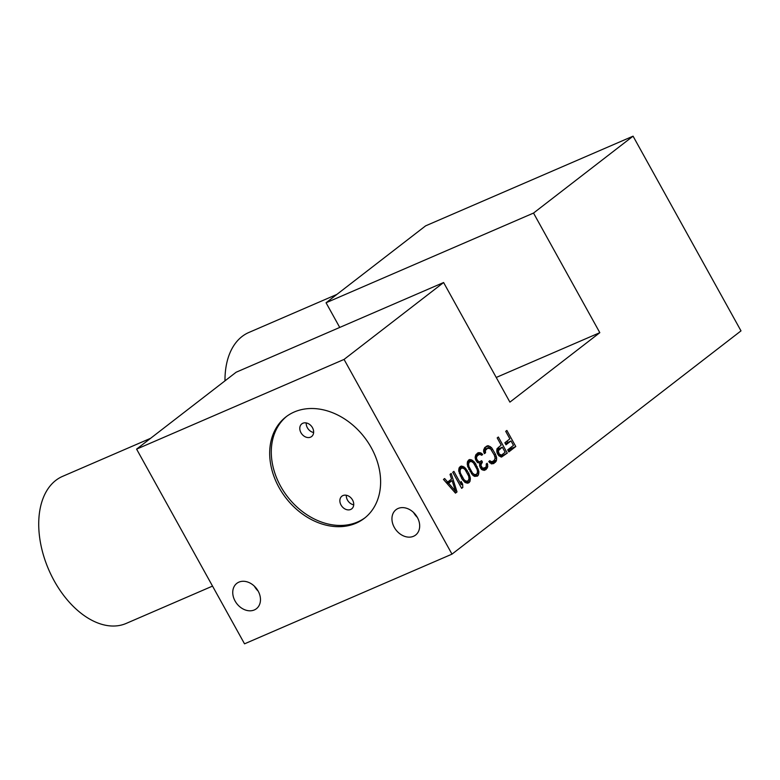 <?xml version="1.0" encoding="UTF-8"?>
<svg xmlns="http://www.w3.org/2000/svg" width="780" height="780" viewBox="0 0 780 780"><rect width="100%" height="100%" fill="white"/><g stroke="black" fill="none" stroke-linecap="round" stroke-linejoin="round"><path stroke-width="1.17" d="M461.428 466.04L465.26 467.961L468.877 473.479L470.379 478.179L469.969 481.426L468.994 482.664L467.649 483.22L464.958 482.362L461.916 478.861L458.708 471.081L459.118 467.825L461.428 466.04L460.044 466.635M459.079 468L462.969 466.313M599.82 332.67L509.906 402.129L443.606 282.526L344.058 359.424L451.99 554.141L741 330.876L633.067 136.168L533.52 213.067L599.82 332.67L496.236 377.462M509.886 438.867L505.713 431.34L506.873 430.443L515.785 446.521L508.823 451.903L507.683 449.845L513.484 445.37L511.017 440.924L505.996 444.805L504.855 442.748L509.886 438.867M498.8 455.735L496.909 452.312L496.928 448.87L501.189 445.097L497.201 437.911L498.361 437.014L507.273 453.092L501.482 457.09L498.8 455.735M485.56 452.77L484.399 453.668L483.649 451.805L483.659 449.845L484.828 447.476L487.724 445.721L491.556 447.652L495.544 454.34L496.665 457.87L496.265 461.116L493.74 463.554L491.439 463.866L488.758 461.536L489.918 460.639L490.688 461.516L492.609 461.497L494.344 460.151L495.134 458.084L494.383 455.237L490.591 448.89L487.705 448.178L485.384 450.469L485.56 452.77L484.263 453.336M475.147 457.402L475.741 454.984L477.867 452.848L479.983 452.683L481.904 453.648L482.664 454.526L481.699 455.267L479.778 454.301L477.467 455.608L476.492 457.334L476.668 459.157L478.569 461.594L479.534 461.828L481.66 460.678L482.41 462.043L480.851 465.202L482.557 468.283L485.452 467.512L486.223 466.43L486.242 463.973L487.207 463.223L487.763 466.703L486.203 469.375L484.273 470.379L481.591 469.521L479.69 466.099L479.719 463.154L477.418 462.481L475.702 459.898L475.147 457.402M475.673 463.827L478.881 471.607L478.471 474.854L477.506 476.092L474.62 476.375L472.319 474.727L467.581 466.167L467.62 461.253L469.94 459.469L473.772 461.389L475.673 463.827L474.494 464.344M461.653 488.348L452.741 472.27L453.901 471.373L461.292 484.712L461.126 481.416L462.637 484.156L462.813 487.451L461.653 488.348M457.012 491.927L455.462 493.126L443.459 479.437L444.619 478.54L447.661 482.05L451.532 479.056L450.031 474.357L451.191 473.46L457.012 491.927L455.13 492.745M443.606 282.526L236.145 372.226L136.597 449.124L244.53 643.832L451.99 554.141M633.067 136.168L425.607 225.859L326.06 302.767L533.52 213.067M339.729 327.434L326.06 302.767M344.058 359.424L136.597 449.124M371.251 447.661A64.087 49.608 52.3 0 1 364.328 518.32A64.087 49.608 52.3 0 1 279.045 487.529A64.087 49.608 52.3 0 1 285.968 416.881A64.087 49.608 52.3 0 1 371.251 447.661M417.339 517.393A16.019 12.402 52.3 0 1 415.603 535.06A16.019 12.402 52.3 0 1 394.29 527.368A16.019 12.402 52.3 0 1 396.016 509.701A16.019 12.402 52.3 0 1 417.339 517.393M258.131 591.055A16.019 12.402 52.3 0 1 256.406 608.722A16.019 12.402 52.3 0 1 235.082 601.019A16.019 12.402 52.3 0 1 236.818 583.362A16.019 12.402 52.3 0 1 258.131 591.055A16.019 12.402 -127.7 0 1 254.368 586.17M286.777 416.267A64.087 49.608 -127.7 0 0 280.654 486.291A64.087 49.608 -127.7 0 0 365.128 517.686M352.56 500.029A8.014 6.201 -127.7 0 0 341.903 496.177A8.014 6.201 -127.7 0 0 341.035 505.011A8.014 6.201 -127.7 0 0 351.702 508.862A8.014 6.201 -127.7 0 0 352.56 500.029M312.478 427.703A8.014 6.201 -127.7 0 0 301.811 423.862A8.014 6.201 -127.7 0 0 300.953 432.685A8.014 6.201 -127.7 0 0 311.61 436.537A8.014 6.201 -127.7 0 0 312.478 427.703M313.628 432.51A8.014 6.201 52.3 0 1 307.369 427.732A8.014 6.201 52.3 0 1 306.218 422.926M353.72 504.835A8.014 6.201 52.3 0 1 347.461 500.048A8.014 6.201 52.3 0 1 346.31 495.241M413.575 512.509A16.019 12.402 -127.7 0 0 417.319 517.364M212.521 586.102L126.175 623.434A80.116 49.764 -113.4 0 1 54.239 580.905A80.116 49.764 -113.4 0 1 62.585 476.365L150.589 438.311M224.981 380.845A80.116 49.764 -113.4 0 1 248.839 332.485L336.833 294.44M508.219 450.801L511.173 448.519L515.785 446.521M511.173 448.519L510.647 447.564M507.751 442.338L507.039 441.061M505.382 443.703L511.017 440.924M500.497 456.768L507.273 453.092M502.671 455.091L502.33 454.477M499.054 448.568L498.342 447.291M496.811 449.845L502.33 447.154L498.264 450.781L499.2 453.96L501.491 455.12L505.167 452.283L502.33 447.154M496.753 450.811L498.654 449.992M499.288 456.076L501.491 455.12M499.083 455.93L500.731 455.227M498.547 455.452L499.96 454.837M497.864 454.545L499.2 453.96M497.289 453.511L498.625 452.936M496.909 452.341L498.254 451.756M496.811 451.406L498.264 450.781M486.291 446.345L487.724 445.721M484.741 447.603L488.885 445.809M486.115 448.87L490.415 446.579M485.803 448.578L484.507 447.925M489.898 448.363L491.556 447.652M491.312 449.816L492.697 449.212M494.208 454.925L495.544 454.34M494.949 456.787L496.294 456.202M495.046 458.572L496.665 457.87M491.195 463.749L492.043 461.828L496.655 459.839M491.654 463.115L496.265 461.116M491.605 463.885L495.485 462.209M489.216 462.15L490.688 461.516M489.577 462.647L491.644 461.75M489.665 462.774L492.609 461.497M483.659 449.933L487.705 448.178M483.659 450.528L485.969 449.524M483.649 451.22L485.384 450.469M483.805 452.195L485.189 451.601M477.399 453.219L478.832 452.595M476.141 454.35L479.983 452.683M476.999 455.413L476.336 454.915L480.948 452.917M480.285 454.34L481.904 453.648M481.455 455.042L482.664 454.526M475.4 456.105L478.627 454.711M475.293 456.544L477.467 455.608M475.156 457.363L476.687 456.69M475.215 457.889L476.492 457.334M475.351 458.806L476.482 458.318M475.615 459.605L476.668 459.157M476.317 460.999L477.428 460.522M477.185 462.189L478.569 461.594M477.633 462.647L479.534 461.828M477.652 462.667L480.88 461.273M479.71 463.213L482.41 462.043M479.671 463.495L481.64 462.637M479.515 464.802L480.86 464.217M479.642 465.728L480.851 465.202M480.148 467.337L481.221 466.869M480.49 468.039L481.601 467.552M481.114 468.907L482.557 468.283M481.494 469.394L483.522 468.517M481.543 469.462L484.673 468.117M486.418 465.328L487.773 464.744M484.887 467.951L487.763 466.703M482.683 470.067L487.363 467.99M482.752 469.979L483.122 468.78M483.941 470.35L486.203 469.375M484.204 470.369L485.813 469.677M476.258 467.395L477.38 466.908M477.048 469.238L478.13 468.77M477.302 470.467L478.51 469.94M477.526 472.192L478.881 471.607M476.863 473.957L478.871 473.09M474.864 476.414L478.471 474.854M474.035 476.083L474.181 475.41M468.556 460.063L469.94 459.469M467.581 461.428L471.481 459.742M468.068 462.365L472.622 460.327M468.01 462.316L467.444 462.033M472.28 462.033L473.772 461.389M473.294 462.803L474.532 462.267M477.165 469.511L473.567 463.018L471.656 461.565L469.54 461.731L468.565 463.954L468.926 466.596L472.524 473.099L474.435 474.552L476.551 474.386L477.535 472.163L477.165 469.511M473.411 475.741L476.551 474.386M473.343 475.683L475.4 474.796M472.865 475.235L474.435 474.552M471.383 473.596L472.524 473.099M470.087 471.676L471.198 471.198M468.76 469.287L469.872 468.799M467.863 467.054L468.926 466.596M467.22 464.529L468.565 463.954M467.22 463.486L468.76 462.823M467.298 462.696L469.54 461.731M465.533 482.654L465.68 481.981M459.556 468.936L458.942 468.604M467.747 473.967L468.877 473.479M467.171 470.398L465.982 470.915M468.546 475.81L469.628 475.342M468.79 477.038L469.999 476.512M469.024 478.774L470.379 478.179M468.361 480.529L470.36 479.661M466.362 482.986L469.969 481.426M464.782 469.375L466.021 468.839M463.769 468.604L465.26 467.961M459.508 468.887L464.119 466.898M468.663 476.083L465.055 469.589L463.144 468.136L461.029 468.302L460.054 470.525L460.415 473.168L464.022 479.671L465.933 481.123L468.049 480.958L469.024 478.735L468.663 476.083M464.909 482.313L468.049 480.958M464.841 482.255L466.889 481.367M464.363 481.806L465.933 481.123M462.872 480.168L464.022 479.671M461.575 478.247L462.686 477.769M460.249 475.858L461.36 475.371M459.361 473.626L460.415 473.168M458.708 471.101L460.054 470.525M458.708 470.057L460.258 469.394M458.786 469.267L461.029 468.302M462.637 484.156L461.292 484.712M461.467 488.026L462.813 487.451M446.277 482.644L447.661 482.05M448.666 482.06L448.461 481.435M446.726 483.161L452.098 480.577L448.617 483.269L455.481 491.156L452.098 480.577M454.214 491.702L455.481 491.156M448.617 483.269L447.31 483.834"/></g></svg>
